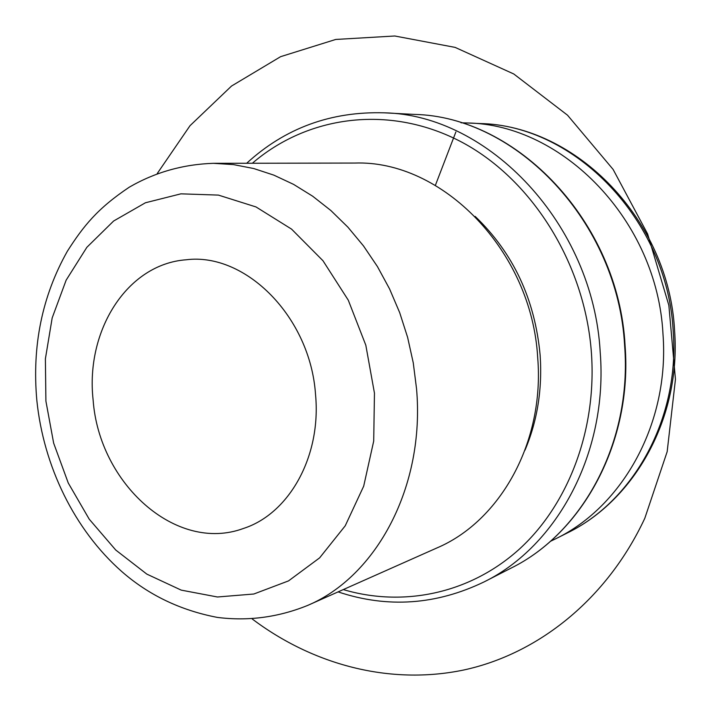 <?xml version="1.0" encoding="UTF-8"?>
<svg xmlns="http://www.w3.org/2000/svg" width="711" height="711" viewBox="0 0 711 711"><rect width="100%" height="100%" fill="white"/><g stroke="black" fill="none" stroke-linecap="round" stroke-linejoin="round"><path stroke-width="1.07" d="M550.296 541.391L555.806 538.734C623.129 506.196 669.718 422.512 662.99 334.152C657.328 220.677 562.677 124.301 467.145 122.967L461.03 122.79M315.542 394.587C310.405 316.964 245.499 252.245 186.211 259.773C126.869 264.074 85.347 330.971 93.123 400C99.033 483.364 175.999 553.434 243.509 528.442C289.057 513.795 321.434 456.515 315.542 394.587M307.614 605.443L436.847 547.977C500.18 521.181 544.715 442.126 537.703 357.695C531.721 250.245 441.798 159.842 354.762 163.059L213.336 163.317C183.02 164.348 155.007 172.293 129.304 187.171C97.478 208.465 83.498 225.956 67.376 251.205C42.1 296.149 31.924 345.884 36.839 400.417C43.593 466.247 74.406 529.766 121.714 571.502C148.59 595.045 180.47 610.349 217.362 617.406C248.157 621.316 278.241 617.326 307.614 605.443C376.554 576.443 425.196 486.351 416.53 388.65L413.26 362.85L407.625 337.396L399.689 312.644L389.584 288.942L377.452 266.598L363.481 245.908L347.875 227.138L330.855 210.509L312.671 196.209L293.59 184.38L273.851 175.137L253.729 168.534L233.475 164.596L213.336 163.317M525.002 450.17C537.383 420.779 542.422 389.13 540.147 355.233C534.939 299.269 513.28 252.983 475.152 216.402M435.372 185.358L455.867 131.97M252.263 619.005C312.84 664.652 389.584 685.52 463.91 669.966C537.925 653.924 606.847 599.613 644.815 518.257L667.167 451.681L675.45 379.354L668.855 305.348L647.632 233.99L613.113 169.422L567.52 115.191L513.777 73.98L455.111 47.388L394.765 35.994L335.734 39.452L280.623 56.667L231.519 86.049L190.024 125.687L157.255 173.511M479.809 123.545C576.479 125.305 669.14 220.197 674.588 330.731C681.138 416.975 635.243 499.966 567.138 533.046C633.732 500.837 679.787 418.361 673.21 331.406C667.7 219.743 574.328 124.905 479.809 123.545L467.145 122.967M45.913 401.146L53.645 443.113L68.265 483.009L89.222 519.172L115.742 550.03L146.813 574.106L181.207 590.121L217.442 596.991L253.827 594.014L288.533 580.896L319.621 557.868L345.235 525.793L363.694 486.164L373.702 441.096L374.457 393.147L365.818 345.208L348.283 300.175L322.981 260.741L291.563 229.12L255.996 206.937L218.419 195.098L180.914 193.836L145.426 202.768L113.627 221.014L86.858 247.312L66.141 280.17L52.179 317.924L45.388 358.842L45.913 401.146M343.28 589.579C402.435 607.096 468.558 594.28 518.248 550.127C567.662 505.814 596.84 430.928 591.454 353.367C585.055 262.528 530.655 177.412 459.253 140.831C387.664 104.224 306.983 116.213 252.361 163.246M338.08 591.89C387.477 608.349 436.19 604.99 484.227 581.838C557.362 545.959 608.109 452.276 600.226 352.452C593.365 224.018 488.404 114.747 384.207 112.818C330.899 111.272 285.058 128.087 246.673 163.263M414.344 114.409C516.933 116.515 618.641 222.001 625.085 345.626C632.577 441.771 583.091 532.69 511.093 568.098C582.602 532.974 632.141 442.224 624.64 345.839C618.179 221.868 516.248 116.382 414.344 114.409L384.207 112.818M567.138 533.046L555.806 538.734M511.093 568.098L484.227 581.838"/></g></svg>

